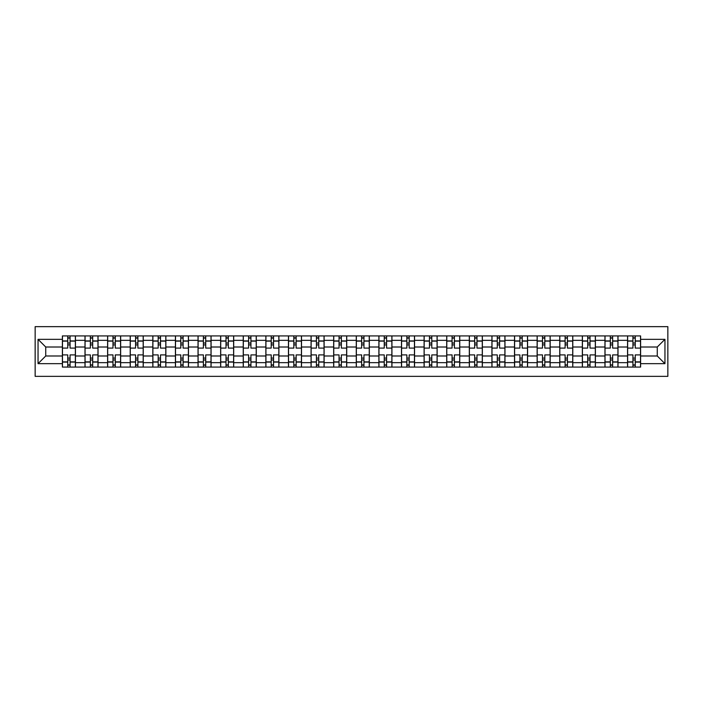<?xml version="1.0" encoding="UTF-8"?>
<svg xmlns="http://www.w3.org/2000/svg" width="703" height="703" viewBox="0 0 703 703"><rect width="100%" height="100%" fill="white"/><g stroke="black" fill="none" stroke-linecap="round" stroke-linejoin="round"><path stroke-width="1.05" d="M35.15 376.351L667.85 376.351L667.85 326.649L35.15 326.649L35.15 376.351M85.001 367.08L85.001 340.34L75.441 340.34L75.441 367.08M75.441 340.34L75.441 335.92M85.001 340.34L85.001 335.92M98.042 335.92L98.042 367.08M107.612 367.08L107.612 335.92M120.652 335.92L120.652 367.08M130.213 367.08L130.213 335.92M143.254 335.92L143.254 367.08M152.823 367.08L152.823 335.92M165.864 335.92L165.864 367.08M175.425 367.08L175.425 335.92M188.474 335.92L188.474 367.08M198.035 367.08L198.035 335.92M211.076 335.92L211.076 367.08M220.645 367.08L220.645 335.92M233.686 335.92L233.686 367.08M243.247 367.08L243.247 335.92M256.287 335.92L256.287 367.08M265.857 367.08L265.857 335.92M278.898 335.92L278.898 367.08M288.458 367.08L288.458 335.92M301.508 335.92L301.508 367.08M311.069 367.08L311.069 335.92M324.109 335.92L324.109 367.08M333.679 367.08L333.679 335.92M346.72 335.92L346.72 367.08M356.28 367.08L356.28 335.92M369.321 335.92L369.321 367.08M378.891 367.08L378.891 335.92M391.931 335.92L391.931 367.08M401.492 367.08L401.492 335.92M414.542 335.92L414.542 367.08M424.102 367.08L424.102 335.92M437.143 335.92L437.143 367.08M446.713 367.08L446.713 335.92M459.753 335.92L459.753 367.08M469.314 367.08L469.314 335.92M482.355 335.92L482.355 367.08M491.924 367.08L491.924 335.92M504.965 335.92L504.965 367.08M514.526 367.08L514.526 335.92M527.575 335.92L527.575 367.08M537.136 367.08L537.136 335.92M550.177 335.92L550.177 367.08M559.746 367.08L559.746 335.92M572.787 335.92L572.787 367.08M582.348 367.08L582.348 335.92M595.388 335.92L595.388 367.08M604.958 367.08L604.958 335.92M617.999 335.92L617.999 367.08M627.559 367.08L627.559 335.92M627.559 355.99L617.999 355.99M604.958 355.99L595.388 355.99M582.348 355.99L572.787 355.99M559.746 355.99L550.177 355.99M537.136 355.99L527.575 355.99M514.526 355.99L504.965 355.99M491.924 355.99L482.355 355.99M469.314 355.99L459.753 355.99M446.713 355.99L437.143 355.99M424.102 355.99L414.542 355.99M401.492 355.99L391.931 355.99M378.891 355.99L369.321 355.99M356.28 355.99L346.72 355.99M333.679 355.99L324.109 355.99M311.069 355.99L301.508 355.99M288.458 355.99L278.898 355.99M265.857 355.99L256.287 355.99M243.247 355.99L233.686 355.99M220.645 355.99L211.076 355.99M198.035 355.99L188.474 355.99M175.425 355.99L165.864 355.99M152.823 355.99L143.254 355.99M130.213 355.99L120.652 355.99M107.612 355.99L98.042 355.99M85.001 355.99L75.441 355.99M627.559 347.01L617.999 347.01M604.958 347.01L595.388 347.01M582.348 347.01L572.787 347.01M559.746 347.01L550.177 347.01M537.136 347.01L527.575 347.01M514.526 347.01L504.965 347.01M491.924 347.01L482.355 347.01M469.314 347.01L459.753 347.01M446.713 347.01L437.143 347.01M424.102 347.01L414.542 347.01M401.492 347.01L391.931 347.01M378.891 347.01L369.321 347.01M356.28 347.01L346.72 347.01M333.679 347.01L324.109 347.01M311.069 347.01L301.508 347.01M288.458 347.01L278.898 347.01M265.857 347.01L256.287 347.01M243.247 347.01L233.686 347.01M220.645 347.01L211.076 347.01M198.035 347.01L188.474 347.01M175.425 347.01L165.864 347.01M152.823 347.01L143.254 347.01M130.213 347.01L120.652 347.01M107.612 347.01L98.042 347.01M85.001 347.01L75.441 347.01M45.73 355.99L62.391 355.99L62.391 347.01L45.73 347.01L45.73 355.99L38.05 363.671L38.05 339.329L62.391 339.329L62.391 347.01M640.609 347.01L640.609 355.99L657.27 355.99L657.27 347.01L640.609 347.01L640.609 335.92L62.391 335.92L62.391 339.329M640.609 339.329L664.95 339.329L664.95 363.671L640.609 363.671L640.609 355.99M62.391 355.99L62.391 367.08L640.609 367.08L640.609 363.671M62.391 363.671L38.05 363.671M70.072 364.901L67.752 364.901M67.752 338.099L70.072 338.099M92.682 364.901L90.362 364.901M90.362 338.099L92.682 338.099M115.292 364.901L112.972 364.901M112.972 338.099L115.292 338.099M137.893 364.901L135.574 364.901M135.574 338.099L137.893 338.099M160.504 364.901L158.184 364.901M158.184 338.099L160.504 338.099M183.105 364.901L180.794 364.901M180.794 338.099L183.105 338.099M205.715 364.901L203.395 364.901M203.395 338.099L205.715 338.099M228.326 364.901L226.006 364.901M226.006 338.099L228.326 338.099M250.927 364.901L248.607 364.901M248.607 338.099L250.927 338.099M273.537 364.901L271.217 364.901M271.217 338.099L273.537 338.099M296.139 364.901L293.828 364.901M293.828 338.099L296.139 338.099M318.749 364.901L316.429 364.901M316.429 338.099L318.749 338.099M341.359 364.901L339.039 364.901M339.039 338.099L341.359 338.099M363.961 364.901L361.641 364.901M361.641 338.099L363.961 338.099M386.571 364.901L384.251 364.901M384.251 338.099L386.571 338.099M409.172 364.901L406.861 364.901M406.861 338.099L409.172 338.099M431.783 364.901L429.463 364.901M429.463 338.099L431.783 338.099M454.393 364.901L452.073 364.901M452.073 338.099L454.393 338.099M476.994 364.901L474.674 364.901M474.674 338.099L476.994 338.099M499.605 364.901L497.285 364.901M497.285 338.099L499.605 338.099M522.206 364.901L519.895 364.901M519.895 338.099L522.206 338.099M544.816 364.901L542.496 364.901M542.496 338.099L544.816 338.099M567.426 364.901L565.107 364.901M565.107 338.099L567.426 338.099M590.028 364.901L587.708 364.901M587.708 338.099L590.028 338.099M612.638 364.901L610.318 364.901M610.318 338.099L612.638 338.099M635.248 364.901L632.928 364.901M632.928 338.099L635.248 338.099M38.05 339.329L45.73 347.01M657.27 355.99L664.95 363.671M657.27 347.01L664.95 339.329M75.362 367.08L75.362 348.09L70.072 348.09L70.072 335.92M67.752 335.92L67.752 348.09L62.47 348.09L62.47 335.92M75.362 348.09L75.362 335.92M62.47 367.08L62.47 354.91L67.752 354.91L67.752 367.08M70.072 367.08L70.072 354.91L75.362 354.91M67.752 344.909L70.072 344.909M62.47 354.91L62.47 348.09M70.072 358.091L67.752 358.091M70.072 365.191L67.752 365.191M67.752 359.98L70.072 359.98M70.072 343.02L67.752 343.02M67.752 337.809L70.072 337.809M97.972 367.08L97.972 348.09L92.682 348.09L92.682 335.92M90.362 335.92L90.362 348.09L85.072 348.09L85.072 335.92M97.972 348.09L97.972 335.92M85.072 367.08L85.072 354.91L90.362 354.91L90.362 367.08M92.682 367.08L92.682 354.91L97.972 354.91M90.362 344.909L92.682 344.909M85.072 354.91L85.072 348.09M92.682 358.091L90.362 358.091M92.682 365.191L90.362 365.191M90.362 359.98L92.682 359.98M92.682 343.02L90.362 343.02M90.362 337.809L92.682 337.809M120.573 367.08L120.573 348.09L115.292 348.09L115.292 335.92M112.972 335.92L112.972 348.09L107.682 348.09L107.682 335.92M120.573 348.09L120.573 335.92M107.682 367.08L107.682 354.91L112.972 354.91L112.972 367.08M115.292 367.08L115.292 354.91L120.573 354.91M112.972 344.909L115.292 344.909M107.682 354.91L107.682 348.09M115.292 358.091L112.972 358.091M115.292 365.191L112.972 365.191M112.972 359.98L115.292 359.98M115.292 343.02L112.972 343.02M112.972 337.809L115.292 337.809M143.184 367.08L143.184 348.09L137.893 348.09L137.893 335.92M135.574 335.92L135.574 348.09L130.283 348.09L130.283 335.92M143.184 348.09L143.184 335.92M130.283 367.08L130.283 354.91L135.574 354.91L135.574 367.08M137.893 367.08L137.893 354.91L143.184 354.91M135.574 344.909L137.893 344.909M130.283 354.91L130.283 348.09M137.893 358.091L135.574 358.091M137.893 365.191L135.574 365.191M135.574 359.98L137.893 359.98M137.893 343.02L135.574 343.02M135.574 337.809L137.893 337.809M165.794 367.08L165.794 348.09L160.504 348.09L160.504 335.92M158.184 335.92L158.184 348.09L152.894 348.09L152.894 335.92M165.794 348.09L165.794 335.92M152.894 367.08L152.894 354.91L158.184 354.91L158.184 367.08M160.504 367.08L160.504 354.91L165.794 354.91M158.184 344.909L160.504 344.909M152.894 354.91L152.894 348.09M160.504 358.091L158.184 358.091M160.504 365.191L158.184 365.191M158.184 359.98L160.504 359.98M160.504 343.02L158.184 343.02M158.184 337.809L160.504 337.809M188.395 367.08L188.395 348.09L183.105 348.09L183.105 335.92M180.794 335.92L180.794 348.09L175.504 348.09L175.504 335.92M188.395 348.09L188.395 335.92M175.504 367.08L175.504 354.91L180.794 354.91L180.794 367.08M183.105 367.08L183.105 354.91L188.395 354.91M180.794 344.909L183.105 344.909M175.504 354.91L175.504 348.09M183.105 358.091L180.794 358.091M183.105 365.191L180.794 365.191M180.794 359.98L183.105 359.98M183.105 343.02L180.794 343.02M180.794 337.809L183.105 337.809M211.005 367.08L211.005 348.09L205.715 348.09L205.715 335.92M203.395 335.92L203.395 348.09L198.105 348.09L198.105 335.92M211.005 348.09L211.005 335.92M198.105 367.08L198.105 354.91L203.395 354.91L203.395 367.08M205.715 367.08L205.715 354.91L211.005 354.91M203.395 344.909L205.715 344.909M198.105 354.91L198.105 348.09M205.715 358.091L203.395 358.091M205.715 365.191L203.395 365.191M203.395 359.98L205.715 359.98M205.715 343.02L203.395 343.02M203.395 337.809L205.715 337.809M233.616 367.08L233.616 348.09L228.326 348.09L228.326 335.92M226.006 335.92L226.006 348.09L220.716 348.09L220.716 335.92M233.616 348.09L233.616 335.92M220.716 367.08L220.716 354.91L226.006 354.91L226.006 367.08M228.326 367.08L228.326 354.91L233.616 354.91M226.006 344.909L228.326 344.909M220.716 354.91L220.716 348.09M228.326 358.091L226.006 358.091M228.326 365.191L226.006 365.191M226.006 359.98L228.326 359.98M228.326 343.02L226.006 343.02M226.006 337.809L228.326 337.809M256.217 367.08L256.217 348.09L250.927 348.09L250.927 335.92M248.607 335.92L248.607 348.09L243.317 348.09L243.317 335.92M256.217 348.09L256.217 335.92M243.317 367.08L243.317 354.91L248.607 354.91L248.607 367.08M250.927 367.08L250.927 354.91L256.217 354.91M248.607 344.909L250.927 344.909M243.317 354.91L243.317 348.09M250.927 358.091L248.607 358.091M250.927 365.191L248.607 365.191M248.607 359.98L250.927 359.98M250.927 343.02L248.607 343.02M248.607 337.809L250.927 337.809M278.827 367.08L278.827 348.09L273.537 348.09L273.537 335.92M271.217 335.92L271.217 348.09L265.927 348.09L265.927 335.92M278.827 348.09L278.827 335.92M265.927 367.08L265.927 354.91L271.217 354.91L271.217 367.08M273.537 367.08L273.537 354.91L278.827 354.91M271.217 344.909L273.537 344.909M265.927 354.91L265.927 348.09M273.537 358.091L271.217 358.091M273.537 365.191L271.217 365.191M271.217 359.98L273.537 359.98M273.537 343.02L271.217 343.02M271.217 337.809L273.537 337.809M301.429 367.08L301.429 348.09L296.139 348.09L296.139 335.92M293.828 335.92L293.828 348.09L288.538 348.09L288.538 335.92M301.429 348.09L301.429 335.92M288.538 367.08L288.538 354.91L293.828 354.91L293.828 367.08M296.139 367.08L296.139 354.91L301.429 354.91M293.828 344.909L296.139 344.909M288.538 354.91L288.538 348.09M296.139 358.091L293.828 358.091M296.139 365.191L293.828 365.191M293.828 359.98L296.139 359.98M296.139 343.02L293.828 343.02M293.828 337.809L296.139 337.809M324.039 367.08L324.039 348.09L318.749 348.09L318.749 335.92M316.429 335.92L316.429 348.09L311.139 348.09L311.139 335.92M324.039 348.09L324.039 335.92M311.139 367.08L311.139 354.91L316.429 354.91L316.429 367.08M318.749 367.08L318.749 354.91L324.039 354.91M316.429 344.909L318.749 344.909M311.139 354.91L311.139 348.09M318.749 358.091L316.429 358.091M318.749 365.191L316.429 365.191M316.429 359.98L318.749 359.98M318.749 343.02L316.429 343.02M316.429 337.809L318.749 337.809M346.649 367.08L346.649 348.09L341.359 348.09L341.359 335.92M339.039 335.92L339.039 348.09L333.749 348.09L333.749 335.92M346.649 348.09L346.649 335.92M333.749 367.08L333.749 354.91L339.039 354.91L339.039 367.08M341.359 367.08L341.359 354.91L346.649 354.91M339.039 344.909L341.359 344.909M333.749 354.91L333.749 348.09M341.359 358.091L339.039 358.091M341.359 365.191L339.039 365.191M339.039 359.98L341.359 359.98M341.359 343.02L339.039 343.02M339.039 337.809L341.359 337.809M369.251 367.08L369.251 348.09L363.961 348.09L363.961 335.92M361.641 335.92L361.641 348.09L356.351 348.09L356.351 335.92M369.251 348.09L369.251 335.92M356.351 367.08L356.351 354.91L361.641 354.91L361.641 367.08M363.961 367.08L363.961 354.91L369.251 354.91M361.641 344.909L363.961 344.909M356.351 354.91L356.351 348.09M363.961 358.091L361.641 358.091M363.961 365.191L361.641 365.191M361.641 359.98L363.961 359.98M363.961 343.02L361.641 343.02M361.641 337.809L363.961 337.809M391.861 367.08L391.861 348.09L386.571 348.09L386.571 335.92M384.251 335.92L384.251 348.09L378.961 348.09L378.961 335.92M391.861 348.09L391.861 335.92M378.961 367.08L378.961 354.91L384.251 354.91L384.251 367.08M386.571 367.08L386.571 354.91L391.861 354.91M384.251 344.909L386.571 344.909M378.961 354.91L378.961 348.09M386.571 358.091L384.251 358.091M386.571 365.191L384.251 365.191M384.251 359.98L386.571 359.98M386.571 343.02L384.251 343.02M384.251 337.809L386.571 337.809M414.462 367.08L414.462 348.09L409.172 348.09L409.172 335.92M406.861 335.92L406.861 348.09L401.571 348.09L401.571 335.92M414.462 348.09L414.462 335.92M401.571 367.08L401.571 354.91L406.861 354.91L406.861 367.08M409.172 367.08L409.172 354.91L414.462 354.91M406.861 344.909L409.172 344.909M401.571 354.91L401.571 348.09M409.172 358.091L406.861 358.091M409.172 365.191L406.861 365.191M406.861 359.98L409.172 359.98M409.172 343.02L406.861 343.02M406.861 337.809L409.172 337.809M437.073 367.08L437.073 348.09L431.783 348.09L431.783 335.92M429.463 335.92L429.463 348.09L424.173 348.09L424.173 335.92M437.073 348.09L437.073 335.92M424.173 367.08L424.173 354.91L429.463 354.91L429.463 367.08M431.783 367.08L431.783 354.91L437.073 354.91M429.463 344.909L431.783 344.909M424.173 354.91L424.173 348.09M431.783 358.091L429.463 358.091M431.783 365.191L429.463 365.191M429.463 359.98L431.783 359.98M431.783 343.02L429.463 343.02M429.463 337.809L431.783 337.809M459.683 367.08L459.683 348.09L454.393 348.09L454.393 335.92M452.073 335.92L452.073 348.09L446.783 348.09L446.783 335.92M459.683 348.09L459.683 335.92M446.783 367.08L446.783 354.91L452.073 354.91L452.073 367.08M454.393 367.08L454.393 354.91L459.683 354.91M452.073 344.909L454.393 344.909M446.783 354.91L446.783 348.09M454.393 358.091L452.073 358.091M454.393 365.191L452.073 365.191M452.073 359.98L454.393 359.98M454.393 343.02L452.073 343.02M452.073 337.809L454.393 337.809M482.284 367.08L482.284 348.09L476.994 348.09L476.994 335.92M474.674 335.92L474.674 348.09L469.384 348.09L469.384 335.92M482.284 348.09L482.284 335.92M469.384 367.08L469.384 354.91L474.674 354.91L474.674 367.08M476.994 367.08L476.994 354.91L482.284 354.91M474.674 344.909L476.994 344.909M469.384 354.91L469.384 348.09M476.994 358.091L474.674 358.091M476.994 365.191L474.674 365.191M474.674 359.98L476.994 359.98M476.994 343.02L474.674 343.02M474.674 337.809L476.994 337.809M504.895 367.08L504.895 348.09L499.605 348.09L499.605 335.92M497.285 335.92L497.285 348.09L491.995 348.09L491.995 335.92M504.895 348.09L504.895 335.92M491.995 367.08L491.995 354.91L497.285 354.91L497.285 367.08M499.605 367.08L499.605 354.91L504.895 354.91M497.285 344.909L499.605 344.909M491.995 354.91L491.995 348.09M499.605 358.091L497.285 358.091M499.605 365.191L497.285 365.191M497.285 359.98L499.605 359.98M499.605 343.02L497.285 343.02M497.285 337.809L499.605 337.809M527.496 367.08L527.496 348.09L522.206 348.09L522.206 335.92M519.895 335.92L519.895 348.09L514.605 348.09L514.605 335.92M527.496 348.09L527.496 335.92M514.605 367.08L514.605 354.91L519.895 354.91L519.895 367.08M522.206 367.08L522.206 354.91L527.496 354.91M519.895 344.909L522.206 344.909M514.605 354.91L514.605 348.09M522.206 358.091L519.895 358.091M522.206 365.191L519.895 365.191M519.895 359.98L522.206 359.98M522.206 343.02L519.895 343.02M519.895 337.809L522.206 337.809M550.106 367.08L550.106 348.09L544.816 348.09L544.816 335.92M542.496 335.92L542.496 348.09L537.206 348.09L537.206 335.92M550.106 348.09L550.106 335.92M537.206 367.08L537.206 354.91L542.496 354.91L542.496 367.08M544.816 367.08L544.816 354.91L550.106 354.91M542.496 344.909L544.816 344.909M537.206 354.91L537.206 348.09M544.816 358.091L542.496 358.091M544.816 365.191L542.496 365.191M542.496 359.98L544.816 359.98M544.816 343.02L542.496 343.02M542.496 337.809L544.816 337.809M572.717 367.08L572.717 348.09L567.426 348.09L567.426 335.92M565.107 335.92L565.107 348.09L559.816 348.09L559.816 335.92M572.717 348.09L572.717 335.92M559.816 367.08L559.816 354.91L565.107 354.91L565.107 367.08M567.426 367.08L567.426 354.91L572.717 354.91M565.107 344.909L567.426 344.909M559.816 354.91L559.816 348.09M567.426 358.091L565.107 358.091M567.426 365.191L565.107 365.191M565.107 359.98L567.426 359.98M567.426 343.02L565.107 343.02M565.107 337.809L567.426 337.809M595.318 367.08L595.318 348.09L590.028 348.09L590.028 335.92M587.708 335.92L587.708 348.09L582.427 348.09L582.427 335.92M595.318 348.09L595.318 335.92M582.427 367.08L582.427 354.91L587.708 354.91L587.708 367.08M590.028 367.08L590.028 354.91L595.318 354.91M587.708 344.909L590.028 344.909M582.427 354.91L582.427 348.09M590.028 358.091L587.708 358.091M590.028 365.191L587.708 365.191M587.708 359.98L590.028 359.98M590.028 343.02L587.708 343.02M587.708 337.809L590.028 337.809M617.928 367.08L617.928 348.09L612.638 348.09L612.638 335.92M610.318 335.92L610.318 348.09L605.028 348.09L605.028 335.92M617.928 348.09L617.928 335.92M605.028 367.08L605.028 354.91L610.318 354.91L610.318 367.08M612.638 367.08L612.638 354.91L617.928 354.91M610.318 344.909L612.638 344.909M605.028 354.91L605.028 348.09M612.638 358.091L610.318 358.091M612.638 365.191L610.318 365.191M610.318 359.98L612.638 359.98M612.638 343.02L610.318 343.02M610.318 337.809L612.638 337.809M640.53 367.08L640.53 348.09L635.248 348.09L635.248 335.92M632.928 335.92L632.928 348.09L627.638 348.09L627.638 335.92M640.53 348.09L640.53 335.92M627.638 367.08L627.638 354.91L632.928 354.91L632.928 367.08M635.248 367.08L635.248 354.91L640.53 354.91M632.928 344.909L635.248 344.909M627.638 354.91L627.638 348.09M635.248 358.091L632.928 358.091M635.248 365.191L632.928 365.191M632.928 359.98L635.248 359.98M635.248 343.02L632.928 343.02M632.928 337.809L635.248 337.809M604.958 340.34L595.388 340.34M582.348 340.34L572.787 340.34M559.746 340.34L550.177 340.34M537.136 340.34L527.575 340.34M514.526 340.34L504.965 340.34M491.924 340.34L482.355 340.34M469.314 340.34L459.753 340.34M446.713 340.34L437.143 340.34M424.102 340.34L414.542 340.34M401.492 340.34L391.931 340.34M378.891 340.34L369.321 340.34M356.28 340.34L346.72 340.34M333.679 340.34L324.109 340.34M311.069 340.34L301.508 340.34M288.458 340.34L278.898 340.34M265.857 340.34L256.287 340.34M243.247 340.34L233.686 340.34M220.645 340.34L211.076 340.34M198.035 340.34L188.474 340.34M175.425 340.34L165.864 340.34M152.823 340.34L143.254 340.34M130.213 340.34L120.652 340.34M107.612 340.34L98.042 340.34M627.559 340.34L617.999 340.34M604.958 362.66L595.388 362.66M582.348 362.66L572.787 362.66M559.746 362.66L550.177 362.66M537.136 362.66L527.575 362.66M514.526 362.66L504.965 362.66M491.924 362.66L482.355 362.66M469.314 362.66L459.753 362.66M446.713 362.66L437.143 362.66M424.102 362.66L414.542 362.66M401.492 362.66L391.931 362.66M378.891 362.66L369.321 362.66M356.28 362.66L346.72 362.66M333.679 362.66L324.109 362.66M311.069 362.66L301.508 362.66M288.458 362.66L278.898 362.66M265.857 362.66L256.287 362.66M243.247 362.66L233.686 362.66M220.645 362.66L211.076 362.66M198.035 362.66L188.474 362.66M175.425 362.66L165.864 362.66M152.823 362.66L143.254 362.66M130.213 362.66L120.652 362.66M107.612 362.66L98.042 362.66M85.001 362.66L75.441 362.66M627.559 362.66L617.999 362.66M75.362 340.92L70.072 340.92M67.752 340.92L62.47 340.92M67.752 341.113L62.47 341.113M67.752 361.887L62.47 361.887M67.752 362.08L62.47 362.08M75.362 362.08L70.072 362.08M75.362 341.113L70.072 341.113M75.362 361.887L70.072 361.887M97.972 340.92L92.682 340.92M90.362 340.92L85.072 340.92M90.362 341.113L85.072 341.113M90.362 361.887L85.072 361.887M90.362 362.08L85.072 362.08M97.972 362.08L92.682 362.08M97.972 341.113L92.682 341.113M97.972 361.887L92.682 361.887M120.573 340.92L115.292 340.92M112.972 340.92L107.682 340.92M112.972 341.113L107.682 341.113M112.972 361.887L107.682 361.887M112.972 362.08L107.682 362.08M120.573 362.08L115.292 362.08M120.573 341.113L115.292 341.113M120.573 361.887L115.292 361.887M143.184 340.92L137.893 340.92M135.574 340.92L130.283 340.92M135.574 341.113L130.283 341.113M135.574 361.887L130.283 361.887M135.574 362.08L130.283 362.08M143.184 362.08L137.893 362.08M143.184 341.113L137.893 341.113M143.184 361.887L137.893 361.887M165.794 340.92L160.504 340.92M158.184 340.92L152.894 340.92M158.184 341.113L152.894 341.113M158.184 361.887L152.894 361.887M158.184 362.08L152.894 362.08M165.794 362.08L160.504 362.08M165.794 341.113L160.504 341.113M165.794 361.887L160.504 361.887M188.395 340.92L183.105 340.92M180.794 340.92L175.504 340.92M180.794 341.113L175.504 341.113M180.794 361.887L175.504 361.887M180.794 362.08L175.504 362.08M188.395 362.08L183.105 362.08M188.395 341.113L183.105 341.113M188.395 361.887L183.105 361.887M211.005 340.92L205.715 340.92M203.395 340.92L198.105 340.92M203.395 341.113L198.105 341.113M203.395 361.887L198.105 361.887M203.395 362.08L198.105 362.08M211.005 362.08L205.715 362.08M211.005 341.113L205.715 341.113M211.005 361.887L205.715 361.887M233.616 340.92L228.326 340.92M226.006 340.92L220.716 340.92M226.006 341.113L220.716 341.113M226.006 361.887L220.716 361.887M226.006 362.08L220.716 362.08M233.616 362.08L228.326 362.08M233.616 341.113L228.326 341.113M233.616 361.887L228.326 361.887M256.217 340.92L250.927 340.92M248.607 340.92L243.317 340.92M248.607 341.113L243.317 341.113M248.607 361.887L243.317 361.887M248.607 362.08L243.317 362.08M256.217 362.08L250.927 362.08M256.217 341.113L250.927 341.113M256.217 361.887L250.927 361.887M278.827 340.92L273.537 340.92M271.217 340.92L265.927 340.92M271.217 341.113L265.927 341.113M271.217 361.887L265.927 361.887M271.217 362.08L265.927 362.08M278.827 362.08L273.537 362.08M278.827 341.113L273.537 341.113M278.827 361.887L273.537 361.887M301.429 340.92L296.139 340.92M293.828 340.92L288.538 340.92M293.828 341.113L288.538 341.113M293.828 361.887L288.538 361.887M293.828 362.08L288.538 362.08M301.429 362.08L296.139 362.08M301.429 341.113L296.139 341.113M301.429 361.887L296.139 361.887M324.039 340.92L318.749 340.92M316.429 340.92L311.139 340.92M316.429 341.113L311.139 341.113M316.429 361.887L311.139 361.887M316.429 362.08L311.139 362.08M324.039 362.08L318.749 362.08M324.039 341.113L318.749 341.113M324.039 361.887L318.749 361.887M346.649 340.92L341.359 340.92M339.039 340.92L333.749 340.92M339.039 341.113L333.749 341.113M339.039 361.887L333.749 361.887M339.039 362.08L333.749 362.08M346.649 362.08L341.359 362.08M346.649 341.113L341.359 341.113M346.649 361.887L341.359 361.887M369.251 340.92L363.961 340.92M361.641 340.92L356.351 340.92M361.641 341.113L356.351 341.113M361.641 361.887L356.351 361.887M361.641 362.08L356.351 362.08M369.251 362.08L363.961 362.08M369.251 341.113L363.961 341.113M369.251 361.887L363.961 361.887M391.861 340.92L386.571 340.92M384.251 340.92L378.961 340.92M384.251 341.113L378.961 341.113M384.251 361.887L378.961 361.887M384.251 362.08L378.961 362.08M391.861 362.08L386.571 362.08M391.861 341.113L386.571 341.113M391.861 361.887L386.571 361.887M414.462 340.92L409.172 340.92M406.861 340.92L401.571 340.92M406.861 341.113L401.571 341.113M406.861 361.887L401.571 361.887M406.861 362.08L401.571 362.08M414.462 362.08L409.172 362.08M414.462 341.113L409.172 341.113M414.462 361.887L409.172 361.887M437.073 340.92L431.783 340.92M429.463 340.92L424.173 340.92M429.463 341.113L424.173 341.113M429.463 361.887L424.173 361.887M429.463 362.08L424.173 362.08M437.073 362.08L431.783 362.08M437.073 341.113L431.783 341.113M437.073 361.887L431.783 361.887M459.683 340.92L454.393 340.92M452.073 340.92L446.783 340.92M452.073 341.113L446.783 341.113M452.073 361.887L446.783 361.887M452.073 362.08L446.783 362.08M459.683 362.08L454.393 362.08M459.683 341.113L454.393 341.113M459.683 361.887L454.393 361.887M482.284 340.92L476.994 340.92M474.674 340.92L469.384 340.92M474.674 341.113L469.384 341.113M474.674 361.887L469.384 361.887M474.674 362.08L469.384 362.08M482.284 362.08L476.994 362.08M482.284 341.113L476.994 341.113M482.284 361.887L476.994 361.887M504.895 340.92L499.605 340.92M497.285 340.92L491.995 340.92M497.285 341.113L491.995 341.113M497.285 361.887L491.995 361.887M497.285 362.08L491.995 362.08M504.895 362.08L499.605 362.08M504.895 341.113L499.605 341.113M504.895 361.887L499.605 361.887M527.496 340.92L522.206 340.92M519.895 340.92L514.605 340.92M519.895 341.113L514.605 341.113M519.895 361.887L514.605 361.887M519.895 362.08L514.605 362.08M527.496 362.08L522.206 362.08M527.496 341.113L522.206 341.113M527.496 361.887L522.206 361.887M550.106 340.92L544.816 340.92M542.496 340.92L537.206 340.92M542.496 341.113L537.206 341.113M542.496 361.887L537.206 361.887M542.496 362.08L537.206 362.08M550.106 362.08L544.816 362.08M550.106 341.113L544.816 341.113M550.106 361.887L544.816 361.887M572.717 340.92L567.426 340.92M565.107 340.92L559.816 340.92M565.107 341.113L559.816 341.113M565.107 361.887L559.816 361.887M565.107 362.08L559.816 362.08M572.717 362.08L567.426 362.08M572.717 341.113L567.426 341.113M572.717 361.887L567.426 361.887M595.318 340.92L590.028 340.92M587.708 340.92L582.427 340.92M587.708 341.113L582.427 341.113M587.708 361.887L582.427 361.887M587.708 362.08L582.427 362.08M595.318 362.08L590.028 362.08M595.318 341.113L590.028 341.113M595.318 361.887L590.028 361.887M617.928 340.92L612.638 340.92M610.318 340.92L605.028 340.92M610.318 341.113L605.028 341.113M610.318 361.887L605.028 361.887M610.318 362.08L605.028 362.08M617.928 362.08L612.638 362.08M617.928 341.113L612.638 341.113M617.928 361.887L612.638 361.887M640.53 340.92L635.248 340.92M632.928 340.92L627.638 340.92M632.928 341.113L627.638 341.113M632.928 361.887L627.638 361.887M632.928 362.08L627.638 362.08M640.53 362.08L635.248 362.08M640.53 341.113L635.248 341.113M640.53 361.887L635.248 361.887"/></g></svg>
